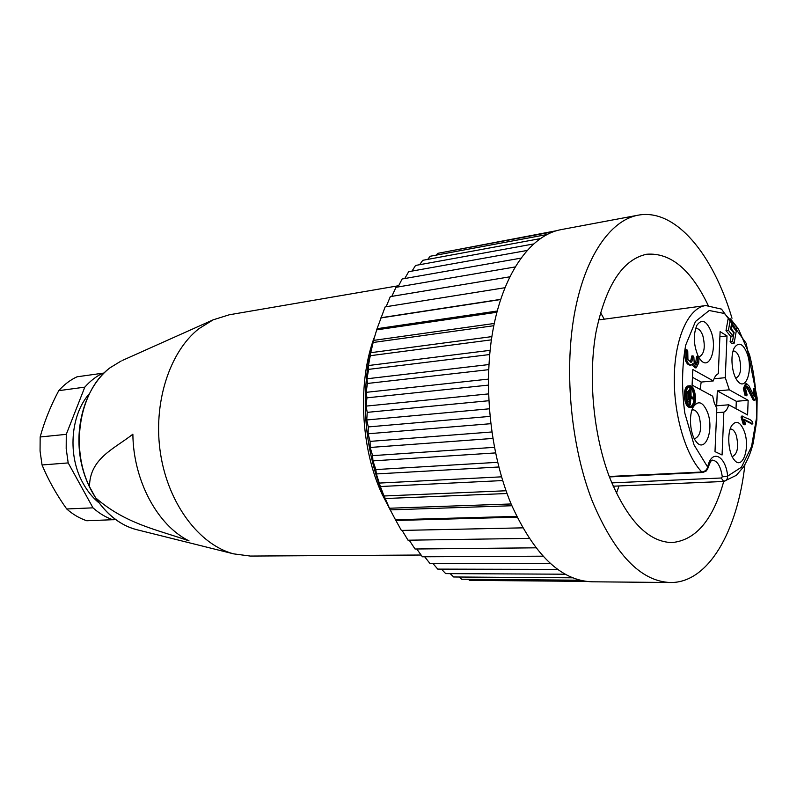 <?xml version="1.0" encoding="UTF-8"?>
<svg xmlns="http://www.w3.org/2000/svg" width="797" height="797" viewBox="0 0 797 797"><rect width="100%" height="100%" fill="white"/><g stroke="black" fill="none" stroke-linecap="round" stroke-linejoin="round"><path stroke-width="1.2" d="M686.775 399.247L688.469 399.367L688.379 391.576L687.134 391.696L686.775 399.247L688.469 399.367M690.172 406.58C692.284 406.141 693.529 403.72 693.908 399.347M693.938 397.902C693.569 391.785 691.945 388.129 689.086 386.914M689.624 390.221L689.525 401.937L690.063 390.46L688.379 390.341L688.319 391.586M687.95 399.417L687.831 401.818L689.525 401.937M694.775 399.267L691.019 397.305L690.232 404.487L690.969 388.757L691.059 396.388L694.815 398.351L694.775 399.267L693.529 399.377L690.979 398.042M690.67 404.717L688.977 404.597L689.106 401.977M689.654 390.241L689.724 388.876L690.969 388.757M689.614 385.818L688.369 385.927C682.79 385.838 683.218 404.916 688.857 407.217L691.497 407.426C697.943 407.406 695.97 384.742 689.614 385.818C684.035 385.718 684.464 404.816 690.102 407.118L691.497 407.426M753.135 394.395L753.324 389.334L753.683 388.398L754.869 388.298C755.765 391.935 755.765 395.95 754.879 400.333L753.175 400.014L746.371 386.595M754.879 400.333L753.175 400.014M754.361 399.915L748.313 387.541L746.938 386.266L745.643 389.066L747.118 394.814L746.759 395.77L745.105 395.591L743.352 388.547L745.514 383.885L746.709 383.775L749.05 386.007L754.241 396.647L754.51 389.235L753.324 389.334M744.418 420.228L751.82 423.934M743.252 424.343L745.026 424.861L745.414 423.855L744.139 419.352L752.856 423.924C752.886 418.814 745.703 418.794 742.674 416.084L742.276 417.11L741.071 417.2L743.252 424.343L745.026 424.861M742.674 416.084L741.469 416.173L741.071 417.2M736.418 330.287L736.986 327.039L730.46 318.87L728.059 319.169L725.997 330.616L730.55 336.234L732.951 335.945L733.539 332.678L730.6 329.041L731.477 324.13L736.418 330.287L735.741 330.366M707.686 412.756C714.311 430.36 704.986 454.021 696.03 441.448C690.013 434.206 688.518 414.799 693.36 406.799C698.421 399.964 703.193 401.957 707.686 412.756M744.418 431.695C750.455 448.203 742.316 470.967 734.107 459.72C728.239 452.915 726.844 433.04 731.716 425.608C736.259 419.79 740.493 421.822 744.418 431.695M747.367 354.127C753.085 370.286 745.843 391.486 737.823 381.275C731.825 374.849 729.893 354.944 734.545 347.462C739.048 341.524 743.322 343.756 747.367 354.127M698.162 356.139C693.559 345.061 693.111 334.8 696.837 325.355C701.818 318.401 706.62 320.613 711.253 331.97C717.499 349.146 709.26 371.113 700.503 359.776L698.959 357.584M713.325 380.926C714.481 376.961 716.144 374.56 718.316 373.723L720.109 331.632L727.013 335.916L725.28 377.688L729.325 389.833L748.154 400.313L747.596 414.958L728.717 404.796C727.611 408.751 725.997 411.192 723.855 412.149L722.072 454.987L714.999 451.63L716.832 408.453L714.281 403.023L712.667 396.159L692.095 385.081L692.822 369.509L713.325 380.926L701.191 382.072L700.095 389.384M734.107 343.358L732.503 341.395L734.117 332.329L731.188 328.693L731.766 325.425L736.279 331.044L734.107 343.358L731.706 343.627L730.102 341.674L731.078 336.165M696.309 367.766L692.982 363.562L691.368 364.976C689.604 364.956 688.14 363.591 686.954 360.882C686.008 356.588 685.988 352.852 686.904 349.684L687.761 351.407L687.931 359.577L691.089 362.306L691.846 361.798L693.051 355.831L693.898 357.544L694.187 363.113L696.06 365.116L697.495 362.197L697.724 357.126L698.122 356.139L698.959 357.833L698.72 362.904L696.309 367.766L695.074 367.895L692.045 364.707M691.368 364.976L690.122 365.106C688.369 365.086 686.894 363.721 685.709 361.011C684.762 356.727 684.753 352.991 685.659 349.823L686.904 349.684M690.431 362.137L691.816 355.97L693.051 355.831M695.402 364.936L696.488 357.255L696.887 356.269L698.122 356.139M609.237 476.486L701.818 472.023C704.857 471.595 706.809 469.941 707.656 467.072C711.572 448.492 725.698 455.416 727.661 476.098C727.681 479.027 726.366 480.82 723.696 481.458L721.215 478.001L722.311 476.865C720.687 466.365 717.41 460.796 712.488 460.148C711.452 459.64 709.948 462.28 708.005 468.058M692.454 377.29L701.191 382.072M728.717 404.796L716.682 405.783L717.32 390.909L736.308 401.299L736.01 408.722M604.226 319.179L600.48 312.494M616.44 493.303L618.99 485.971M732.104 456.452L732.563 456.472C737.604 453.742 738.849 446.738 736.308 435.451C734.794 431.217 732.911 429.075 730.64 429.045L730.172 429.115M735.701 378.037L736.039 378.027C740.722 375.397 741.818 368.672 739.357 357.843C737.753 353.27 735.78 350.999 733.419 351.029L733.081 351.088M698.839 356.797L699.288 356.787C704.319 354.037 705.524 347.054 702.874 335.846C701.111 330.934 698.909 328.513 696.279 328.583L695.492 328.792M694.147 438.43L695.114 438.519C700.563 435.67 701.928 428.387 699.208 416.692C697.534 412.149 695.432 409.867 692.912 409.867L691.955 410.096M719.89 336.742L727.013 335.916M725.28 377.688L714.062 378.764M717.32 390.909L729.325 389.833M736.308 401.299L748.154 400.313M716.652 412.707L723.855 412.149M722.311 476.865L727.661 476.098L741.469 467.181L751.531 446.619L756.492 418.017C757.04 396.338 754.719 375.218 749.509 354.655L738.55 329.201L724.423 313.49L709.23 310.511L695.482 321.46L685.699 345.131C681.863 366.281 681.574 388.966 684.822 413.165L694.038 444.895L707.656 467.072L707.796 468.785L706.032 471.176L702.705 472.462L609.406 476.935M732.503 341.395L730.102 341.674M734.117 332.329L733.33 332.429M731.188 328.693L730.65 328.762M731.766 325.425L731.238 325.495M730.46 318.87L728.408 330.327L732.951 335.945M728.408 330.327L725.997 330.616M742.276 417.11L744.448 424.263M746.759 395.77L745.105 395.591M746.301 395.491L744.547 388.438L743.352 388.547M744.547 388.438L746.709 383.775M754.51 389.235L754.869 388.298M748.313 387.541L747.128 387.641M691.846 361.798L690.61 361.928M692.533 359.377L691.288 359.517M692.653 356.837L691.407 356.966M696.817 364.608L695.582 364.727M697.495 362.197L696.259 362.326M697.724 357.126L696.488 357.255M686.954 360.882L685.709 361.011M690.152 406.201L691.427 406.48C697.305 406.46 695.502 385.788 689.704 386.754C684.613 386.675 685.002 404.089 690.152 406.201M689.086 401.708L687.831 401.818M690.232 404.487L688.977 404.597M688.379 391.576L688.02 399.138M404.776 278.522L408.662 271.687L526.917 250.507M398.022 286.97L402.126 278.99L520.78 258.178M391.805 296.384L395.989 287.318L515.021 266.975M386.147 306.715L390.311 296.623L509.701 276.838M500.646 299.363L381.155 317.714L385.15 306.875L504.87 287.727M497.198 311.029L377.051 328.703L381.155 317.714M380.548 317.983L500.586 299.552M494.26 323.472L373.554 340.399L377.051 328.703M376.563 329.878L496.88 312.255M491.869 336.613L370.685 352.702L373.554 340.399M373.215 342.471L493.801 325.714M490.075 350.341L368.493 365.524L370.685 352.702M370.555 355.671L491.39 339.851M488.9 364.548L366.989 378.774L368.613 369.37L368.493 365.524M368.613 369.37L489.657 354.545M488.372 379.113L366.182 392.333L367.397 383.467L366.989 378.774M367.397 383.467L488.641 369.678M488.491 393.907L366.102 406.101L366.939 397.833L366.182 392.333M366.939 397.833L488.342 385.12M489.278 408.811L366.75 419.959L367.228 412.358L366.102 406.101M367.228 412.358L488.77 400.732M490.723 423.705L368.104 433.777L368.284 426.923L366.75 419.959M368.284 426.923L489.936 416.403M492.805 438.44L370.177 447.466L370.087 441.389L368.104 433.777M370.087 441.389L491.809 431.974M495.515 452.915L372.926 460.885L372.617 455.645L370.177 447.466M372.617 455.645L494.389 447.326M498.812 466.992L376.333 473.946L375.855 469.572L372.926 460.885M375.855 469.572L497.637 462.32M502.668 480.561L380.378 486.529L376.333 473.946M379.77 483.052L501.542 476.835M507.031 493.512L385.011 498.543L380.378 486.529M384.333 495.973L506.045 490.763M511.853 505.736L390.201 509.881L385.011 498.543M389.484 508.237L511.106 503.963C533.96 554.722 560.879 580.664 591.862 581.79L670.347 582.517C640.698 581.392 614.686 554.264 592.291 501.114C571.27 447.306 564.017 373.335 574.169 315.373C584.36 257.351 610.094 220.241 638.148 215.18C675.527 208.117 713.245 254.373 731.995 318.262M517.074 517.153L395.88 520.481L390.201 509.881M395.192 519.754L516.685 516.366M522.732 527.853L401.389 530.433L395.88 520.481M529.168 538.364L408.024 540.207L402.106 530.413M535.953 547.818L415.038 549.003L409.22 540.187M543.026 556.176L422.37 556.784L416.761 548.984M550.309 563.379L429.962 563.489L424.671 556.764M557.741 569.397L437.752 569.108L432.92 563.489M565.252 574.209L445.672 573.601L441.438 569.118M572.744 577.815L453.662 576.978L450.195 573.631M580.037 580.216L461.672 579.22L459.152 577.018M586.253 581.402L469.632 580.355L468.277 579.28M445.005 251.972L556.316 230.751M436.198 255.14L437.742 253.336L553.317 231.728M427.75 259.384L430.151 256.265L546.842 234.557M419.67 264.704L422.739 260.31L540.047 238.672M533.372 243.992L415.556 265.451L412.009 271.09M389.703 508.795L379.352 485.024C365.434 444.836 361.838 403.75 368.583 361.788L374.261 337.848M638.148 215.18L561.018 229.636C531.669 234.956 504.65 270.92 493.642 326.521C482.703 382.062 489.677 452.606 511.106 503.963M744.906 464.601C737.623 530.912 708.473 583.135 670.347 582.517M723.716 481.458C713.036 519.943 695.771 540.316 671.911 542.578C647.981 541.94 627.189 520.182 609.556 477.313C593.357 434.873 587.977 377.29 596.007 332.13C605.77 285.356 622.656 259.394 646.646 254.243C670.466 252.41 690.979 269.446 708.174 305.371M374.72 336.234C357.385 381.195 360.393 447.884 382.112 494.27L389.972 509.422M104.018 373.036L77.03 376.802C70.256 379.96 64.159 384.582 58.739 390.669C50.56 406.101 44.373 421.543 40.159 436.975L40.059 451.032L42.042 464.97C48.308 479.993 56.527 494.658 66.709 508.974C72.916 514.434 79.6 518.359 86.763 520.75L115.565 519.604M40.159 436.975L66.271 434.345L66.191 448.681L68.193 462.918L42.042 464.97M66.709 508.974L92.99 507.838C99.217 513.407 105.921 517.422 113.094 519.863M68.193 462.918L92.99 507.838M103.112 373.036C96.337 376.244 90.24 380.936 84.811 387.133L58.739 390.669M84.811 387.133L66.271 434.345M98.629 502.578C92.562 497.487 87.401 491.111 83.157 483.45C67.476 456.043 70.325 415.446 89.045 394.047M89.503 486.698L95.6 497.796C125.687 524.127 157.627 529.726 189.038 540.894C157.686 525.542 133.298 480.8 132.87 434.196C114.369 448.801 89.613 458.345 89.503 486.698C69.628 446.35 80.168 389.334 110.235 367.666L121.274 360.921L110.046 367.766C87.122 385.28 74.549 422.32 80.318 457.797C86.056 493.273 109.279 522.463 135.988 529.497L137.831 529.955M398.659 285.715L229.267 314.785L213.168 319.826L198.861 328.733C169.323 351.875 152.616 403.85 160.586 454.071C168.456 504.322 199.539 544.959 233.611 553.855L250.338 556.067L421.095 555.021M702.705 472.462L701.818 472.023C685.221 454.748 673.206 413.105 674.352 374.65C675.408 336.135 689.156 307.503 705.773 305.56L598.537 319.936M723.058 481.508L613.172 486.21L723.686 481.458L736.298 475.351L743.332 467.142C747.536 460.536 750.834 452.497 753.245 443.022L756.841 420.039L757.15 397.922L746.161 343.258L721.504 309.106L705.773 305.56M611.767 482.882L721.215 478.001M752.647 423.874L751.451 423.954M122.698 360.294L213.168 319.826M95.6 497.796C106.609 514.503 120.078 525.074 135.988 529.497L233.611 553.855M752.856 423.924L751.661 424.014M379.352 485.024L381.355 488.89M368.583 361.788L370.565 355.372"/></g></svg>
